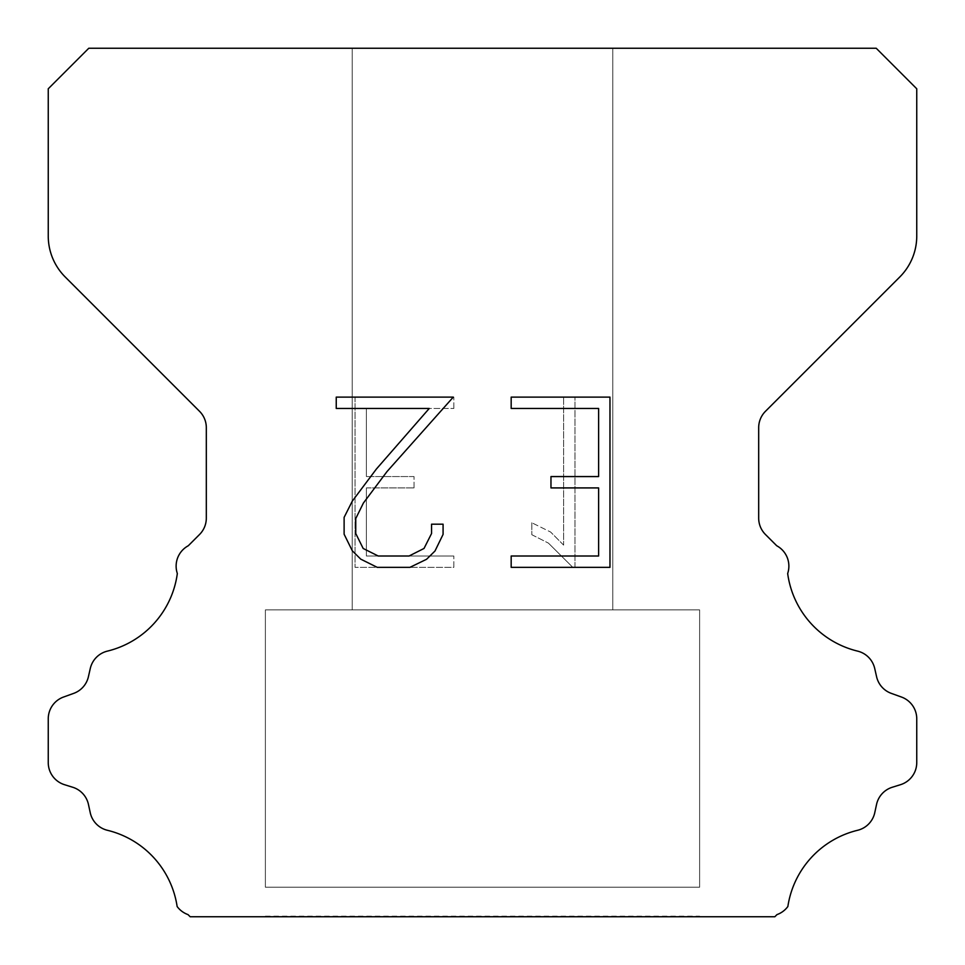 <?xml version="1.0" encoding="UTF-8"?>
<svg xmlns="http://www.w3.org/2000/svg" width="965" height="965" viewBox="0 0 965 965"><rect width="100%" height="100%" fill="white"/><g stroke="black" fill="none" stroke-linecap="round" stroke-linejoin="round"><path stroke-width="0.72" stroke-dasharray="4.83 3.62" d="M612.775 609.88L612.775 48.25L352.225 48.25L352.225 609.88L612.775 609.88L352.225 609.88L612.775 609.88L612.775 48.25L352.225 48.25L352.225 609.88L612.775 609.88L352.225 609.88L612.775 609.88L612.775 48.25L352.225 48.25L352.225 609.88L612.775 609.88L352.225 609.88L612.775 609.88L612.775 48.25L352.225 48.25L352.225 609.88L612.775 609.88L352.225 609.88L612.775 609.88L612.775 48.25L352.225 48.25L352.225 609.88L612.775 609.88L352.225 609.88L612.775 609.88L612.775 48.25L352.225 48.25L352.225 609.88L612.775 609.88L352.225 609.88L352.225 48.25L352.225 609.88L612.775 609.88L612.775 48.25L352.225 48.25L352.225 609.88L612.775 609.88L612.775 48.25L352.225 48.25L352.225 609.88L612.775 609.88L612.775 48.25L352.225 48.25L352.225 609.88L612.775 609.88L612.775 48.25L352.225 48.25L612.775 48.25L352.225 48.25L612.775 48.25L612.775 609.88L352.225 609.88M265.375 916.171L699.625 916.171M699.625 887.221L699.625 609.88L265.375 609.88L265.375 887.221L699.625 887.221L265.375 887.221L699.625 887.221L699.625 609.88L265.375 609.88L265.375 887.221L699.625 887.221L265.375 887.221L699.625 887.221L699.625 609.88L265.375 609.88L265.375 887.221L699.625 887.221L265.375 887.221L699.625 887.221L699.625 609.88L265.375 609.88L265.375 887.221L699.625 887.221L265.375 887.221L699.625 887.221L699.625 609.88L265.375 609.88L265.375 887.221L699.625 887.221L265.375 887.221L699.625 887.221L699.625 609.88L265.375 609.88L265.375 887.221L699.625 887.221L265.375 887.221L265.375 609.88L265.375 887.221L699.625 887.221L699.625 609.88L265.375 609.88L265.375 887.221L699.625 887.221L699.625 609.88L265.375 609.88L265.375 887.221L699.625 887.221L699.625 609.88L265.375 609.88L265.375 887.221L699.625 887.221L699.625 609.88L265.375 609.88L699.625 609.88L265.375 609.88L699.625 609.88L699.625 887.221L265.375 887.221M265.375 609.88L699.625 609.88M598.614 487.916L598.614 556.009L511.173 556.009L511.173 567.348L609.964 567.348L609.964 397.122L511.173 397.122L511.173 408.472L598.614 408.472L598.614 476.565L550.967 476.565L550.967 487.916L598.614 487.916M443.08 534.393L443.08 524.188L431.56 524.188L431.56 533.512L424.021 548.458L409.064 556.009L378.244 556.009L363.178 548.482L355.747 533.512L355.747 518.567L363.395 503.042L387.001 471.571L453.273 397.122L336.242 397.122L336.242 408.472L429.232 408.472L376.362 469.062L352.322 501.088L344.119 517.373L344.119 534.224L352.322 550.834L360.741 559.145L377.255 567.348L409.944 567.348L426.566 559.278L434.986 551.015L443.08 534.393M366.386 556.009L366.386 487.916L366.386 556.009L453.827 556.009L366.386 556.009M366.386 487.916L414.033 487.916L366.386 487.916M414.033 487.916L414.033 476.565L414.033 487.916M414.033 476.565L366.386 476.565L414.033 476.565M366.386 476.565L366.386 408.472L366.386 476.565M366.386 408.472L453.827 408.472L366.386 408.472M453.827 408.472L453.827 397.122L453.827 408.472M453.827 567.348L453.827 556.009L453.827 567.348L355.036 567.348L453.827 567.348M355.036 397.122L355.036 567.348L355.036 397.122L453.827 397.122L355.036 397.122M531.812 522.753L531.812 534.707L531.812 522.753L550.653 532.053L531.812 522.753M531.812 534.707L548.434 543.114L531.812 534.707M548.434 543.114L572.571 567.131L548.434 543.114M572.571 567.131L574.971 567.131L572.571 567.131M574.971 567.131L574.971 396.905L574.971 567.131M563.62 545.116L550.653 532.053L563.62 545.116L563.62 396.905L563.62 545.116M574.971 396.905L563.62 396.905L574.971 396.905M88.78 48.25L48.25 88.78L48.25 236.039A57.9 57.9 0 0 0 65.21 276.979L199.538 411.307A23.16 23.16 0 0 1 206.317 427.688L206.317 518.133A23.16 23.16 0 0 1 199.538 534.501L188.272 545.756A23.16 23.16 0 0 0 177.331 573.5A92.64 92.64 0 0 1 107.392 651.122A23.16 23.16 0 0 0 90.276 668.516L88.418 676.706A23.16 23.16 0 0 1 73.69 693.377L63.557 697.032A23.16 23.16 0 0 0 48.25 718.816L48.25 762.591A23.16 23.16 0 0 0 64.534 784.702L72.701 787.247A23.16 23.16 0 0 1 88.466 804.496L90.228 812.651A23.16 23.16 0 0 0 107.405 830.286A92.64 92.64 0 0 1 177.138 906.521A23.16 23.16 0 0 0 188.018 914.603L190.165 916.75L774.835 916.75L776.982 914.603A23.16 23.16 0 0 0 787.862 906.521A92.64 92.64 0 0 1 857.596 830.286A23.16 23.16 0 0 0 874.773 812.651L876.534 804.496A23.16 23.16 0 0 1 892.299 787.247L900.466 784.702A23.16 23.16 0 0 0 916.75 762.591L916.75 718.816A23.16 23.16 0 0 0 901.443 697.032L891.31 693.377A23.16 23.16 0 0 1 876.582 676.706L874.724 668.516A23.16 23.16 0 0 0 857.608 651.122A92.64 92.64 0 0 1 787.669 573.5A23.16 23.16 0 0 0 776.728 545.756L765.462 534.501A23.16 23.16 0 0 1 758.683 518.133L758.683 427.688A23.16 23.16 0 0 1 765.462 411.307L899.79 276.979A57.9 57.9 0 0 0 916.75 236.039L916.75 88.78L876.22 48.25L88.78 48.25M699.625 916.75L265.375 916.75M352.225 48.25L612.775 48.25"/><path stroke-width="1.45" d="M598.614 556.009L598.614 487.916L550.967 487.916L550.967 476.565L598.614 476.565L598.614 408.472L511.173 408.472L511.173 397.122L609.964 397.122L609.964 567.348L511.173 567.348L511.173 556.009L598.614 556.009M443.08 524.188L443.08 534.393L434.986 551.015L426.566 559.278L409.944 567.348L377.255 567.348L360.741 559.145L352.322 550.834L344.119 534.224L344.119 517.373L352.322 501.088L376.362 469.062L429.232 408.472L336.242 408.472L336.242 397.122L453.273 397.122L387.001 471.571L363.395 503.042L355.747 518.567L355.747 533.512L363.178 548.482L378.244 556.009L409.064 556.009L424.021 548.458L431.56 533.512L431.56 524.188L443.08 524.188M88.78 48.25L876.22 48.25L916.75 88.78L916.75 236.039A57.9 57.9 0 0 1 899.79 276.979L765.462 411.307A23.16 23.16 0 0 0 758.683 427.688L758.683 518.133A23.16 23.16 0 0 0 765.462 534.501L776.728 545.756A23.16 23.16 0 0 1 787.669 573.5A92.64 92.64 0 0 0 857.608 651.122A23.16 23.16 0 0 1 874.724 668.516L876.582 676.706A23.16 23.16 0 0 0 891.31 693.377L901.443 697.032A23.16 23.16 0 0 1 916.75 718.816L916.75 762.591A23.16 23.16 0 0 1 900.466 784.702L892.299 787.247A23.16 23.16 0 0 0 876.534 804.496L874.773 812.651A23.16 23.16 0 0 1 857.596 830.286A92.64 92.64 0 0 0 787.862 906.521A23.16 23.16 0 0 1 776.982 914.603L774.835 916.75L190.165 916.75L188.018 914.603A23.16 23.16 0 0 1 177.138 906.521A92.64 92.64 0 0 0 107.405 830.286A23.16 23.16 0 0 1 90.228 812.651L88.466 804.496A23.16 23.16 0 0 0 72.701 787.247L64.534 784.702A23.16 23.16 0 0 1 48.25 762.591L48.25 718.816A23.16 23.16 0 0 1 63.557 697.032L73.69 693.377A23.16 23.16 0 0 0 88.418 676.706L90.276 668.516A23.16 23.16 0 0 1 107.392 651.122A92.64 92.64 0 0 0 177.331 573.5A23.16 23.16 0 0 1 188.272 545.756L199.538 534.501A23.16 23.16 0 0 0 206.317 518.133L206.317 427.688A23.16 23.16 0 0 0 199.538 411.307L65.21 276.979A57.9 57.9 0 0 1 48.25 236.039L48.25 88.78L88.78 48.25"/></g></svg>
